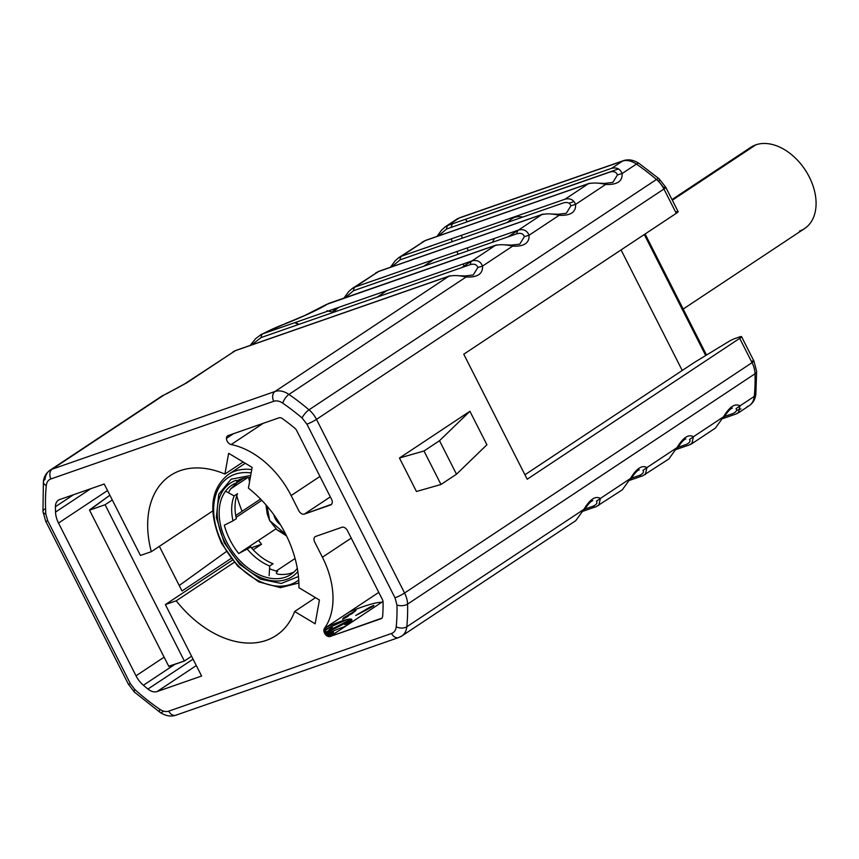 <?xml version="1.0" encoding="UTF-8"?>
<svg xmlns="http://www.w3.org/2000/svg" width="859" height="859" viewBox="0 0 859 859"><rect width="100%" height="100%" fill="white"/><g stroke="black" fill="none" stroke-linecap="round" stroke-linejoin="round"><path stroke-width="1.29" d="M162.899 395.419L52.195 469.154A7.57 5.498 70.8 0 0 50.939 478.935A13.884 9.374 -123.5 0 0 46.279 485.614A194.306 131.234 -123.5 0 0 45.849 514.154L47.771 520.855L130.385 683.7L134.831 689.53A194.306 131.234 -123.5 0 0 159.731 709.233A13.884 9.374 -123.5 0 0 168.751 711.145A7.57 5.498 70.8 0 0 175.891 715.203A7.57 5.498 -109.2 0 1 168.751 711.145L391.554 633.47A13.884 9.374 -123.5 0 0 396.214 626.791A194.306 131.234 -123.5 0 0 396.955 604.994L395.011 597.81L306.91 424.163L302.078 417.989A194.306 131.234 -123.5 0 0 282.772 403.182A13.884 9.374 -123.5 0 0 273.753 401.271L50.939 478.935A13.884 9.374 -123.5 0 0 46.279 485.614A194.306 131.234 -123.5 0 0 45.849 514.154L47.771 520.855L130.385 683.7L134.831 689.53A194.306 131.234 -123.5 0 0 159.731 709.233A13.884 9.374 -123.5 0 0 168.751 711.145L391.554 633.47A13.884 9.374 -123.5 0 0 396.214 626.791A194.306 131.234 -123.5 0 0 396.955 604.994L395.011 597.81L306.91 424.163L302.078 417.989A194.306 131.234 -123.5 0 0 282.772 403.182A13.884 9.374 -123.5 0 0 273.753 401.271L50.939 478.935A7.57 5.498 -109.2 0 1 52.195 469.154L275.009 391.489L448.763 276.287L235.13 350.762L186.65 382.899L164.144 394.936L52.195 469.154A21.454 14.485 -123.5 0 0 49.972 470.26A21.454 14.485 -123.5 0 0 45.001 479.472A7.57 4.295 5.6 0 0 43.401 481.792A7.57 4.295 5.6 0 0 46.279 485.614A7.57 4.295 -174.4 0 1 43.401 481.792C43.745 477.121 45.935 473.277 49.972 470.26A21.454 14.485 56.5 0 1 52.195 469.154L275.009 391.489L448.763 276.287C453.702 275.159 459.479 275.395 466.083 276.995C477.507 277.521 482.994 273.881 482.533 266.097L512.619 246.146C524.044 246.673 529.531 243.033 529.058 235.248L559.155 215.298C570.58 215.813 576.067 212.184 575.594 204.388L605.681 184.449C617.116 184.964 622.592 181.335 622.131 173.539L636.401 164.08A201.886 136.345 56.5 0 1 656.459 179.467L309.004 409.818A201.886 136.345 -123.5 0 0 288.946 394.431L466.083 276.995L288.946 394.431A21.454 14.485 -123.5 0 0 275.009 391.489A21.454 14.485 56.5 0 1 288.946 394.431A201.886 136.345 56.5 0 1 309.004 409.818L656.459 179.467A21.454 14.485 56.5 0 1 663.932 189.012L316.477 419.364L404.578 593.011L752.033 362.659L739.696 338.349L527.19 479.236L463.763 354.209L676.269 213.322L663.932 189.012L316.477 419.364A21.454 14.485 -123.5 0 0 309.004 409.818A21.454 14.485 56.5 0 1 316.477 419.364L404.578 593.011L752.033 362.659A21.454 14.485 56.5 0 1 755.029 373.762A201.886 136.345 56.5 0 1 754.266 396.407L739.996 405.867C735.068 403.075 729.592 406.704 723.546 416.776L693.46 436.716C688.542 433.924 683.055 437.553 677.021 447.625L646.934 467.575C642.006 464.773 636.519 468.402 630.485 478.474L600.398 498.424C595.47 495.622 589.983 499.262 583.948 509.323L406.812 626.769A201.886 136.345 -123.5 0 0 407.574 604.113L755.029 373.762L407.574 604.113A21.454 14.485 -123.5 0 0 404.578 593.011A21.454 14.485 56.5 0 1 407.574 604.113A201.886 136.345 56.5 0 1 406.812 626.769L583.948 509.323L575.755 520.672M294.83 428.212A5.047 3.404 -123.5 0 1 296.645 430.499L331.574 499.347A5.047 3.404 56.5 0 1 330.565 504.963L304.376 514.09A5.047 3.404 56.5 0 1 298.835 510.761L291.126 495.557A75.71 51.132 -123.5 0 0 231.157 444.554A5.047 3.404 56.5 0 1 226.755 440.195A5.047 3.404 56.5 0 1 228.172 435.556L279.003 417.828A5.047 3.404 56.5 0 1 282.375 418.591A176.643 119.294 56.5 0 1 294.83 428.212A5.047 3.404 56.5 0 1 296.645 430.499L331.574 499.347M347.433 530.615L382.362 599.464A5.047 3.404 56.5 0 1 383.071 602.138A176.643 119.294 56.5 0 1 382.652 616.247A5.047 3.404 56.5 0 1 380.945 618.77L330.114 636.498A5.047 3.404 56.5 0 1 325.121 634.082A5.047 3.404 56.5 0 1 324.434 628.423A75.71 51.132 -123.5 0 0 322.415 557.233L314.695 542.018A5.047 3.404 56.5 0 1 315.704 536.413L341.893 527.286A5.047 3.404 56.5 0 1 347.433 530.615L382.362 599.464A5.047 3.404 -123.5 0 1 383.071 602.138M59.722 499.53L104.207 484.025L140.457 555.462L151.302 551.682A95.897 64.758 56.5 0 1 224.918 474.061L228.655 453.294L252.149 467.393L248.423 488.159A95.897 64.758 56.5 0 1 298.921 587.696L319.43 600.011L315.156 623.795L294.637 611.49A95.897 64.758 56.5 0 1 176.224 600.806L165.379 604.586L201.618 676.033L157.133 691.538A12.617 8.526 56.5 0 1 147.941 689.058A181.689 122.708 56.5 0 1 143.389 685.257A21.454 14.485 56.5 0 1 136.012 675.797L58.519 523.056A21.454 14.485 56.5 0 1 55.524 512.071A181.689 122.708 56.5 0 1 55.427 506.713A12.617 8.526 56.5 0 1 59.722 499.53L104.207 484.025L140.457 555.462L151.302 551.682L212.699 510.976L151.302 551.682A95.897 64.758 -123.5 0 1 170.307 475.564A95.897 64.758 -123.5 0 1 224.918 474.061L228.655 453.294M243.129 461.981L224.918 474.061L243.129 461.981M236.762 495.675A95.897 64.758 -123.5 0 0 242.109 511.288A95.897 64.758 56.5 0 1 236.762 495.675M258.58 540.365A95.897 64.758 -123.5 0 0 261.533 544.241L253.19 549.781L261.533 544.241A95.897 64.758 56.5 0 1 258.58 540.365M196.314 665.564L157.133 691.538L201.618 676.033L165.379 604.586L232.402 560.143L165.379 604.586L176.224 600.806L234.239 562.344L176.224 600.806A95.897 64.758 -123.5 0 0 276.287 635.413A95.897 64.758 -123.5 0 0 294.637 611.49L315.5 597.66L294.637 611.49L315.156 623.795M298.921 587.696A95.897 64.758 -123.5 0 0 248.423 488.159M249.765 546.217L250.313 547.29L249.765 546.217M464.139 265.989L463.119 263.992L464.139 265.989M458.169 254.232L456.816 251.558L458.169 254.232M433.688 259.622L423.67 266.258L433.688 259.622M387.151 290.471L377.144 297.107L387.151 290.471M193.06 659.154L147.941 689.058A181.689 122.708 -123.5 0 1 143.389 685.257L175.011 664.286L143.389 685.257A21.454 14.485 -123.5 0 1 136.012 675.797L164.112 657.167L136.012 675.797L58.519 523.056L107.525 490.564L58.519 523.056A21.454 14.485 -123.5 0 1 55.524 512.071L90.764 488.707L55.524 512.071A181.689 122.708 -123.5 0 1 55.427 506.713L73.52 494.72M251.386 547.784L261.533 544.241L251.386 547.784M168.729 666.251L184.374 661.022L168.826 666.444L89.54 510.16L105.088 504.738L184.374 661.022L191.578 656.244L184.374 661.022L105.088 504.738L112.293 499.959L105.088 504.738L89.54 510.16L109.898 495.224L89.497 509.924M182.011 590.981L159.355 546.345L182.011 590.981L231.071 558.457L182.011 590.981M179.23 585.516L226.271 551.628L179.23 585.516M659.089 178.779A7.57 2.201 130.3 0 1 658.842 181.464L663.674 187.638A7.57 0.945 -26.9 0 1 665.779 187.294A7.57 0.945 153.1 0 1 663.932 189.012A7.57 0.945 -26.9 0 0 665.779 187.294L659.089 178.779A7.57 2.201 130.3 0 0 656.459 179.467A7.57 2.201 -49.7 0 1 659.089 178.779L639.171 163.5A7.57 2.856 124.5 0 0 636.401 164.08L622.131 173.539C620.187 168.847 616.665 167.118 611.587 168.343L622.464 161.127L459.093 218.079L448.205 225.294L611.587 168.343L622.464 161.127L459.093 218.079L445.102 226.926M468.37 250.678L467.006 248.004L468.37 250.678M462.282 238.168L461.508 235.291L462.282 238.168M465.75 222.331L618.48 168.944L467.146 221.697A7.57 5.498 70.8 0 0 465.417 219.303A7.57 5.498 -109.2 0 1 467.146 221.697L465.75 222.331M522.852 217.059A25.233 17.04 -123.5 0 0 511.932 218.82A121.13 81.809 -123.5 0 0 507.272 222.481M494.462 238.437A121.13 81.809 -123.5 0 0 492.475 242.27M574.005 201.521L569.055 203.25L574.005 201.521M524.924 474.769L694.34 362.455L728.894 341.442A5.047 0.634 153.1 0 1 734.595 338.671L739.449 336.975A7.57 0.945 153.1 0 1 739.696 338.349L527.19 479.236L463.763 354.209L676.269 213.322A7.57 0.945 -26.9 0 0 676.012 211.948M518.181 230.169L508.163 236.805M471.645 261.018L461.637 267.654M349.355 611.909A75.71 9.492 153.1 0 1 362.831 606.765A75.71 9.492 153.1 0 1 381.6 602.363M328.836 636.616A39.868 4.993 -26.9 0 0 338.285 631.075M345.479 626.308A39.868 4.993 -26.9 0 0 340.808 621.368A39.868 4.993 -26.9 0 0 325.926 627.446M365.934 610.212L373.375 606.121L373.88 605.359L370.229 606.959L355.755 615.463L365.934 610.212M348.228 616.257L343.686 618.448L344.577 617.374L351.836 613.766L355.97 610.481L343.536 617.846L342.558 619.285L348.228 616.257M324.444 632.911L349.398 620.037L350.139 620.649L324.863 633.695M358.042 614.346L364.57 610.695L358.042 614.346M371.958 606.433L365.816 609.869L371.958 606.433M348.958 614.335L354.531 611.436L349.892 614.647L347.841 615.409L348.958 614.335M323.95 629.572L328.739 628.036L323.983 631.526M323.907 631.097L325.529 629.701L323.875 630.087M325.722 634.822L333.378 631.891L333.313 632.696L327.655 636.272M327.29 636.089L330.21 633.588L325.958 635.08M325.464 634.543A39.868 4.993 153.1 0 1 343.643 626.941A39.868 4.993 153.1 0 1 345.425 626.34M328.009 636.412L331.284 634.135M330.414 633.759L326.27 635.37M351.363 621.175L349.312 621.583L346.338 623.849L350.676 621.991M350.418 622.26L344.835 624.74L351.868 619.607M351.922 619.822L350.719 620.81L351.664 620.713M328.084 632.031L326.817 632.686M328.181 630.978L330.661 627.897L332.444 627.532L329.448 630.323M324.97 630.968L325.733 631.451L325.314 632.46M324.391 632.793L324.638 631.666L324.004 631.612M326.667 635.681L328.159 635.553M677.858 447.378L686.062 444.522C689.616 442.933 690.765 441.258 689.509 439.507L693.46 436.716L691.828 443.716L689.648 444.801L693.342 442.353L689.648 444.801L676.054 449.536M724.395 416.529L732.598 413.673C736.152 412.073 737.301 410.409 736.045 408.648L739.996 405.867L738.364 412.868L736.184 413.941L739.878 411.493L736.184 413.941L722.591 418.687M736.496 410.419L740.952 408.863L736.496 410.419M641.845 476.09L629.518 480.385M595.308 506.939L582.982 511.234M347.734 619.35A75.71 9.492 -26.9 0 0 328.406 628.058M324.82 629.787A75.71 9.492 -26.9 0 0 323.864 630.248M287.518 322.694A20.186 14.667 70.8 0 0 287.25 322.78A20.186 14.667 70.8 0 0 284.834 323.983A30.28 3.79 -26.9 0 0 262.757 333.829L471.978 260.9L495.299 245.438L328.084 303.732C319.527 309.047 305.289 315.736 285.349 323.8L284.834 323.983A30.28 3.79 -26.9 0 0 262.757 333.829L260.878 334.634M543.468 214.138A5.047 3.672 70.8 0 0 542.437 214.288A5.047 3.672 70.8 0 0 541.836 214.589C546.775 213.462 552.541 213.698 559.155 215.298L529.058 235.248C527.115 230.556 523.603 228.816 518.514 230.051L541.836 214.589L378.465 271.541L355.143 287.003L518.514 230.051L541.836 214.589L378.465 271.541L353.092 287.948M590.004 183.289A5.047 3.672 70.8 0 0 588.973 183.439A5.047 3.672 70.8 0 0 588.361 183.74C593.311 182.602 599.077 182.838 605.681 184.449L575.594 204.388C573.651 199.696 570.129 197.967 565.05 199.202L588.361 183.74L424.99 240.692L401.679 256.154L565.05 199.202L588.361 183.74L424.99 240.692L398.576 257.775M326.935 310.765L332.508 311.989L338.596 307.393L332.551 312.644M452.178 241.69A25.233 17.04 56.5 0 1 451.329 238.834A25.233 17.04 -123.5 0 0 452.178 241.69M451.104 227.442A25.233 17.04 56.5 0 1 452.489 223.802A25.233 17.04 -123.5 0 0 451.104 227.442M665.779 187.294L678.105 211.604A7.57 0.945 153.1 0 1 676.269 213.322L663.932 189.012A21.454 14.485 -123.5 0 0 656.459 179.467A201.886 136.345 -123.5 0 0 636.401 164.08A21.454 14.485 -123.5 0 0 622.464 161.127A21.454 14.485 56.5 0 1 636.401 164.08A7.57 2.856 -55.5 0 1 639.171 163.5C633.77 159.935 628.498 159.001 623.376 160.676A7.57 5.498 70.8 0 0 622.464 161.127A7.57 5.498 -109.2 0 1 623.376 160.676L460.005 217.628A7.57 5.498 70.8 0 0 459.093 218.079A7.57 5.498 -109.2 0 1 460.005 217.628L456.473 219.378A25.233 17.04 56.5 0 1 459.093 218.079A25.233 17.04 -123.5 0 0 456.473 219.378L445.467 226.679M431.519 245.867L420.803 249.486L431.669 245.695M384.993 276.727L374.266 280.335L385.133 276.544M416.443 491.498L399.456 458.008L469.916 411.289L486.913 444.779L469.916 411.289L399.456 458.008L423.992 450.996L439.507 440.71L469.916 411.289L439.507 440.71L423.992 450.996L399.456 458.008L416.443 491.498L440.978 484.487L456.494 474.2L486.913 444.779L456.494 474.2L439.507 440.71L456.494 474.2L440.978 484.487L423.992 450.996L440.978 484.487L416.443 491.498M621.068 249.915L682.239 370.476L621.068 249.915M734.595 338.671L739.449 336.975A7.57 0.945 -26.9 0 1 741.542 336.642L753.88 360.952A7.57 0.945 -26.9 0 0 751.775 361.285M728.894 341.442L694.34 362.455M644.293 234.518L705.701 355.551L644.293 234.518M457.804 275.707L465.063 275.954L466.083 276.995C477.507 277.521 482.994 273.881 482.533 266.097C480.578 261.404 477.067 259.665 471.978 260.9L495.299 245.438C500.239 244.31 506.015 244.547 512.619 246.146L482.533 266.097L477.862 267.471C476.734 264.529 474.254 263.573 470.41 264.593L261.19 337.523L251.558 344.942L261.19 337.523A5.047 3.672 -109.2 0 1 262.757 333.829M631.322 478.227L639.525 475.371C643.08 473.781 644.229 472.106 642.972 470.356L646.934 467.575L645.302 474.576L646.934 467.575L677.021 447.625C683.055 437.553 688.542 433.924 693.46 436.716L723.546 416.776L715.364 428.126M723.546 416.776L723.546 416.776C729.592 406.704 735.068 403.075 739.996 405.867L754.266 396.407A21.454 14.485 56.5 0 1 749.284 405.631A21.454 14.485 -123.5 0 0 754.266 396.407A7.57 4.295 5.6 0 0 755.866 394.098A7.57 4.295 -174.4 0 1 754.266 396.407A201.886 136.345 -123.5 0 0 755.029 373.762A7.57 3.79 -1.6 0 0 756.629 371.346A7.57 3.79 178.4 0 1 755.029 373.762A21.454 14.485 -123.5 0 0 752.033 362.659A7.57 0.945 -26.9 0 0 753.88 360.952A7.57 0.945 153.1 0 1 752.033 362.659L739.696 338.349A7.57 0.945 -26.9 0 0 741.542 336.642M677.021 447.625L668.828 458.974M584.786 509.086L592.989 506.219C596.543 504.63 597.692 502.955 596.436 501.205L600.398 498.424L598.766 505.425L600.398 498.424L630.485 478.474L622.292 489.823M399.607 637.088A21.454 14.485 -123.5 0 0 401.829 635.982A21.454 14.485 -123.5 0 0 406.812 626.769A21.454 14.485 56.5 0 1 401.829 635.982L398.705 637.539A7.57 5.498 70.8 0 0 399.607 637.088M747.062 406.726A21.454 14.485 -123.5 0 0 749.284 405.631C753.064 403.064 755.254 399.22 755.866 394.098L756.629 371.346L753.88 360.952M391.554 633.47A7.57 5.498 70.8 0 0 398.705 637.539A7.57 5.498 -109.2 0 1 391.554 633.47M396.214 626.791A7.57 4.295 5.6 0 0 406.812 626.769A7.57 4.295 -174.4 0 1 396.214 626.791M396.955 604.994A7.57 3.79 -1.6 0 0 407.574 604.113A7.57 3.79 178.4 0 1 396.955 604.994M395.011 597.81A7.57 0.945 -26.9 0 0 404.578 593.011A7.57 0.945 153.1 0 1 395.011 597.81M306.91 424.163A7.57 0.945 -26.9 0 0 316.477 419.364A7.57 0.945 153.1 0 1 306.91 424.163M302.078 417.989A7.57 2.201 -49.7 0 1 309.004 409.818A7.57 2.201 130.3 0 0 302.078 417.989M282.772 403.182A7.57 2.856 -55.5 0 1 288.946 394.431A7.57 2.856 124.5 0 0 282.772 403.182M273.753 401.271A7.57 5.498 -109.2 0 1 275.009 391.489A7.57 5.498 70.8 0 0 273.753 401.271M45.849 514.154A7.57 3.619 176.4 0 1 42.95 511.545A7.57 3.619 -3.6 0 0 45.849 514.154M44.55 509.119A7.57 3.619 -3.6 0 0 42.95 511.545L45.677 521.198A7.57 0.945 -26.9 0 0 47.771 520.855A7.57 0.945 153.1 0 1 45.677 521.198L128.292 684.043A7.57 0.945 -26.9 0 0 130.385 683.7A7.57 0.945 153.1 0 1 128.292 684.043L134.412 692.075A7.57 1.986 -48 0 1 134.831 689.53A7.57 1.986 132 0 0 134.412 692.075L160.085 712.379A7.57 2.856 124.5 0 0 162.866 711.8M159.731 709.233A7.57 2.856 124.5 0 0 160.085 712.379A7.57 2.856 -55.5 0 1 159.731 709.233M398.705 637.539L175.891 715.203A7.57 5.498 70.8 0 0 176.793 714.752M341.893 527.286L315.704 536.413M330.328 496.889L304.376 514.09L331.531 504.319M630.485 478.474L630.485 478.474C636.519 468.402 642.006 464.773 646.934 467.575L642.972 470.356C644.229 472.106 643.08 473.781 639.525 475.371A5.047 3.672 70.8 0 0 642.511 475.95L668.753 459.017M583.948 509.323L583.948 509.323C589.983 499.262 595.47 495.622 600.398 498.424L596.436 501.205C597.692 502.955 596.543 504.63 592.989 506.219A5.047 3.672 70.8 0 0 595.974 506.799L622.217 489.877M597.413 183.15L604.672 183.397L605.681 184.449C617.116 184.964 622.592 181.335 622.131 173.539L617.46 174.914L612.864 182.366L617.46 174.914C616.332 171.972 613.852 171.016 610.008 172.036L446.637 228.988L438.262 235.978M550.877 213.998L558.135 214.245L559.155 215.298C570.58 215.813 576.067 212.184 575.594 204.388L570.924 205.763L566.328 213.225L570.924 205.763C569.807 202.831 567.316 201.865 563.472 202.896L400.101 259.847L391.725 266.827M504.34 244.847L511.599 245.094L519.555 244.16M511.599 245.094L512.619 246.146C524.044 246.673 529.531 243.033 529.058 235.248L524.387 236.622L519.802 244.074L524.387 236.622C523.271 233.68 520.779 232.725 516.935 233.745L353.564 290.696L345.189 297.676M473.266 274.923L477.862 267.471L473.266 274.923M450.406 275.846A5.047 3.672 70.8 0 0 449.364 275.986A5.047 3.672 70.8 0 0 448.763 276.287L235.13 350.762A5.047 3.672 -109.2 0 1 235.731 350.461A5.047 3.672 -109.2 0 0 235.13 350.762L186.65 382.899A20.186 13.637 -123.5 0 0 184.556 383.941A20.186 13.637 -123.5 0 0 184.481 383.994M465.063 275.954L473.019 275.009M471.978 260.9A5.047 3.672 70.8 0 0 470.41 264.593C474.254 263.573 476.734 264.529 477.862 267.471L482.533 266.097C480.578 261.404 477.067 259.665 471.978 260.9M326.613 304.344L304.848 315.468L287.776 322.597A20.186 14.667 70.8 0 0 285.349 323.8C305.289 315.736 319.527 309.047 328.084 303.732A5.047 3.672 -109.2 0 1 328.686 303.431L495.901 245.137A5.047 3.672 70.8 0 0 495.299 245.438L326.323 304.516M496.932 244.987A5.047 3.672 70.8 0 0 495.901 245.137M518.514 230.051A5.047 3.672 70.8 0 0 516.935 233.745C520.779 232.725 523.271 233.68 524.387 236.622L529.058 235.248C527.115 230.556 523.603 228.816 518.514 230.051M353.564 290.696A5.047 3.672 -109.2 0 1 355.143 287.003L351.997 288.656M332.508 311.989L334.806 308.564M378.465 271.541A5.047 3.672 -109.2 0 1 379.066 271.24A5.047 3.672 -109.2 0 0 378.465 271.541L375.673 272.958M558.135 214.245L566.092 213.311M400.101 259.847A5.047 3.672 -109.2 0 1 401.679 256.154M424.99 240.692A5.047 3.672 -109.2 0 1 425.602 240.391A5.047 3.672 -109.2 0 0 424.99 240.692L422.198 242.109M604.672 183.397L612.628 182.452M446.637 228.988A5.047 3.672 -109.2 0 1 448.205 225.294M228.172 435.556L279.003 417.828M319.956 476.444L291.126 495.557A75.71 51.132 -123.5 0 0 231.157 444.554L263.122 423.369M378.776 592.399L324.434 628.423A75.71 51.132 -123.5 0 0 322.415 557.233L351.245 538.121M381.911 618.136L330.114 636.498L383.007 601.429M298.921 324.369A20.186 14.667 70.8 0 0 295.067 322.565M298.395 324.552A20.186 14.667 70.8 0 0 294.551 322.748M233.057 351.782L235.13 350.762L233.068 351.771M184.556 383.941L166.367 393.927L186.65 382.899A20.186 13.637 -123.5 0 0 184.556 383.941L235.731 350.461L449.364 275.986M298.739 580.018A62.202 42.005 56.5 0 1 222.352 543.436A62.202 42.005 56.5 0 1 251.15 472.955A62.202 42.005 -123.5 0 0 222.352 543.436L221.643 543.554L222.352 543.436A62.202 42.005 -123.5 0 0 298.739 580.018M224.231 542.781L239.736 564.374L260.363 579.149L281.312 583.444L298.449 576.507L281.312 583.444L260.363 579.149L239.736 564.374L224.231 542.781L224.951 542.416L224.231 542.781L216.328 517.386L218.766 494.236L231.146 479.182L250.699 475.467L231.146 479.182L218.766 494.236L216.328 517.386L224.231 542.781M251.762 469.583A64.726 43.712 -123.5 0 0 228.483 474.393A64.726 43.712 56.5 0 1 251.762 469.583M260.567 499.047L235.72 515.518M230.523 488.986L247.639 477.636M250.334 477.518A54.761 36.98 -123.5 0 0 236.579 481.04A54.761 36.98 56.5 0 1 250.334 477.518M269.125 575.702L269.694 565.995A48.072 32.47 56.5 0 1 247.392 549.223A48.072 32.47 -123.5 0 0 269.694 565.995L273.033 563.783A48.072 32.47 56.5 0 1 250.731 547.011L238.716 553.54A54.761 36.98 56.5 0 1 229.965 539.903A54.761 36.98 56.5 0 1 224.328 525.182A54.761 36.98 -123.5 0 0 229.965 539.903A54.761 36.98 -123.5 0 0 238.716 553.54L275.911 528.876M261.812 500.335L236.075 517.397M295.077 558.5L276.179 571.031M237.481 493.71L234.142 495.922A48.072 32.47 -123.5 0 0 233.004 520.865L236.343 518.653A48.072 32.47 56.5 0 1 237.481 493.71M224.328 525.182L233.004 520.865A48.072 32.47 56.5 0 1 234.142 495.922L226.486 491.659M222.159 543.049L221.643 543.554C207.921 511.932 210.197 488.878 228.483 474.393L245.266 463.269M267.847 516.055L267.085 506.176L269.672 520.554L285.768 534.362L276.974 529.81L269.672 520.554L267.224 514.015M280.474 524.763A11.983 8.096 56.5 0 1 273.86 514.788M267.235 514.026L265.925 504.834M286.552 535.941L276.974 529.82M746.492 151.034A48.716 32.9 56.5 0 1 755.813 144.849A48.716 32.9 56.5 0 1 809.275 176.943A48.716 32.9 56.5 0 1 799.546 231.05M672.006 199.567L750.755 147.351A48.716 32.9 56.5 0 1 755.813 144.849L672.329 200.201L755.813 144.849A48.716 32.9 56.5 0 1 807.288 173.303A48.716 32.9 56.5 0 1 804.593 228.558L683.184 309.047M228.548 492.776A53.494 36.132 56.5 0 1 230.47 489.072L235.785 483.993A53.494 36.132 56.5 0 1 236.955 482.64M239.833 480.009A53.494 36.132 56.5 0 1 240.831 479.258L240.531 479.462C238.877 480.503 238.802 480.6 240.305 479.752A53.494 36.132 56.5 0 1 243.688 478.291L237.32 482.511A53.494 36.132 -123.5 0 0 231.78 485.26A53.494 36.132 -123.5 0 0 231.221 549.814A53.494 36.132 -123.5 0 0 290.9 574.435A53.494 36.132 -123.5 0 0 297.3 568.293A53.494 36.132 56.5 0 1 232.327 551.424A53.494 36.132 56.5 0 1 237.32 482.511L236.193 480.278A56.018 37.839 -123.5 0 0 230.191 551.328A56.018 37.839 -123.5 0 0 297.837 571.579M240.531 479.462C238.877 480.503 238.802 480.6 240.305 479.752M293.961 572.03L293.016 572.47A53.494 36.132 56.5 0 1 278.262 574.231C276.083 573.758 275.825 572.824 277.511 571.428L277.575 571.385A53.494 36.132 56.5 0 1 269.565 568.701L269.554 568.701M245.728 550.05A53.494 36.132 56.5 0 1 245.116 549.298M250.076 478.925A56.018 37.839 -123.5 0 0 248.852 478.807L249.411 481.104M233.433 433.72L226.454 438.348M343.922 298.116L348.743 291.545L352.405 288.377L379.066 271.24L542.437 214.288M588.973 183.439L425.602 240.391L398.93 257.528L395.086 260.9L390.458 267.267M162.394 395.731L49.972 470.26M715.289 428.169L691.774 443.759M738.311 412.911L749.284 405.631M575.68 520.726L401.829 635.982M706.517 355.046L645.098 233.981M43.401 481.792L42.95 511.545M175.891 715.203C170.769 716.889 165.497 715.944 160.085 712.379M723.954 417.27C727.552 411.708 730.365 408.648 732.383 408.089M677.418 448.119C681.015 442.557 683.828 439.507 685.858 438.938M630.893 478.968C634.49 473.416 637.292 470.356 639.321 469.798M584.356 509.817C587.953 504.265 590.756 501.205 592.785 500.647M445.477 226.669L441.623 230.051L436.984 236.418M287.25 322.78L261.072 334.538L255.617 338.682L250.152 345.436M298.889 583.003L280.431 587.663L258.752 581.887L237.803 566.242L221.643 543.554M239.285 480.278L236.966 481.813"/></g></svg>

